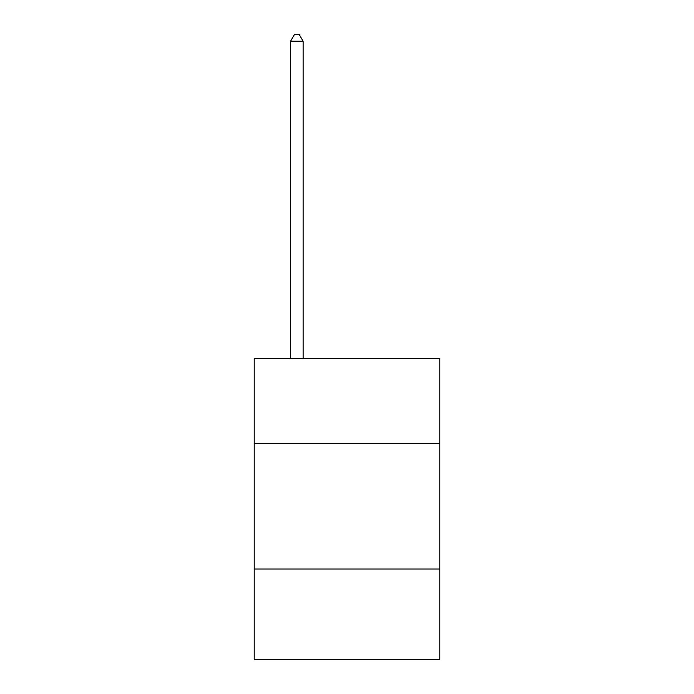 <?xml version="1.0" encoding="UTF-8"?>
<svg xmlns="http://www.w3.org/2000/svg" width="694" height="694" viewBox="0 0 694 694"><rect width="100%" height="100%" fill="white"/><g stroke="black" fill="none" stroke-linecap="round" stroke-linejoin="round"><path stroke-width="1.04" d="M439.796 443.613L439.796 358.338L254.204 358.338L254.204 443.613L439.796 443.613L439.796 659.3L254.204 659.3L254.204 443.613M439.796 569.011L254.204 569.011M303.113 358.338L303.113 41.224L290.569 41.224L290.569 358.338M290.569 41.224L294.334 34.7L299.348 34.7L303.113 41.224"/></g></svg>
